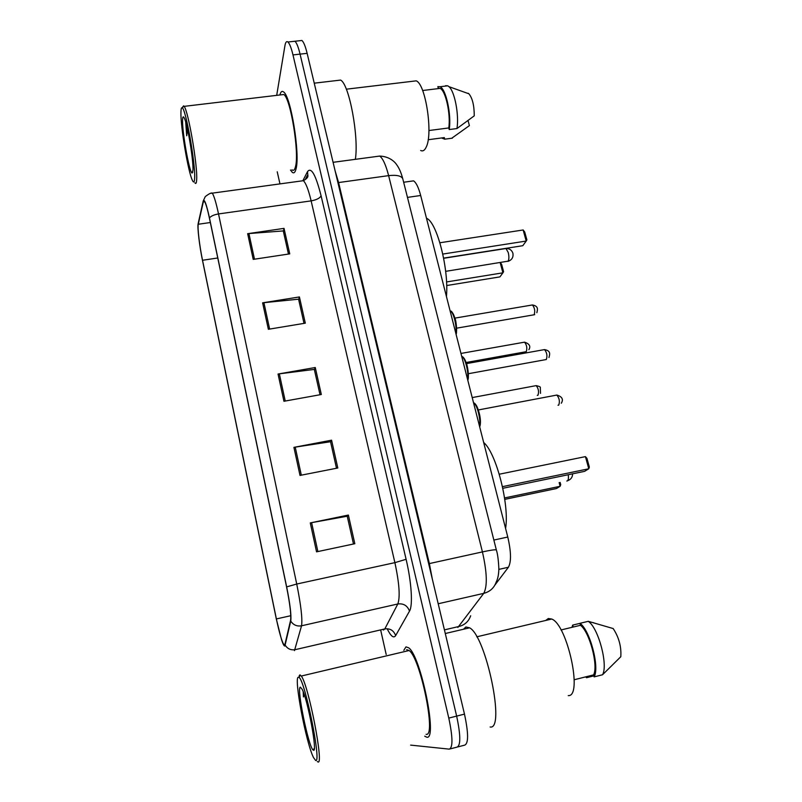 <?xml version="1.0" encoding="UTF-8"?>
<svg xmlns="http://www.w3.org/2000/svg" width="802" height="802" viewBox="0 0 802 802"><rect width="100%" height="100%" fill="white"/><g stroke="black" fill="none" stroke-linecap="round" stroke-linejoin="round"><path stroke-width="1.2" d="M410.724 181.262L413.571 180.861C416.178 182.585 418.544 187.468 420.679 195.498L507.776 537.029C511.175 551.786 511.385 561.861 508.398 567.255L494.874 585.109M457.902 746.893L464.649 745.148C468.609 743.594 468.548 733.249 464.478 714.121L307.136 53.343C305.412 46.295 303.677 42.005 301.923 40.481L299.988 40.691M450.173 748.898L456.97 747.143C460.819 745.609 460.709 735.264 456.649 716.106L300.068 54.135C298.354 47.067 296.64 42.767 294.935 41.243L293.051 41.443M426.754 737.178C438.072 740.627 420.739 655.565 408.649 647.785L405.992 646.873L403.807 650.322L405.992 646.873L408.649 647.785C420.739 655.565 438.072 740.627 426.754 737.178L424.729 736.186L426.754 737.178M296.068 168.711C300.209 154.174 290.815 96.1 283.587 91.949C281.983 90.676 280.75 91.679 279.898 94.967C280.75 91.679 281.983 90.676 283.587 91.949C290.815 96.1 300.209 154.174 296.068 168.711C295.196 172.46 293.913 173.653 292.239 172.29C293.913 173.653 295.196 172.46 296.068 168.711M284.73 645.289L283.768 644.658C281.662 640.838 279.196 632.267 276.379 618.933L202.525 260.269C199.548 245.983 197.362 227.708 198.274 224.249L203.297 201.914L204.56 201.502C205.893 203.638 207.528 209.212 209.442 218.224L286.585 586.974C289.943 603.766 291.276 614.873 290.585 620.307L284.73 645.289M284.88 646.011L290.755 621.069C291.467 615.505 290.103 604.106 286.655 586.884L209.462 217.923C206.415 204.039 204.33 198.425 203.197 201.081L198.154 223.598C197.212 227.146 199.457 245.883 202.515 260.51L276.319 618.994L281.492 639.515C283.026 644.196 284.159 646.362 284.88 646.011M456.97 747.143C460.819 745.609 460.709 735.264 456.649 716.106L300.068 54.135C298.354 47.067 296.64 42.767 294.935 41.243L301.923 40.481M290.484 170.014L292.239 172.29L290.484 170.014M277.231 171.798L279.968 183.889M380.81 630.653L386.193 654.492M410.634 745.108L449.26 749.138C453 747.634 452.839 737.289 448.789 718.091L292.981 54.917C291.276 47.849 289.592 43.539 287.918 41.995C286.535 40.942 285.532 42.195 284.921 45.764L276.7 95.348M247.658 233.693L284.028 228.38L289.753 253.863L253.221 259.387L247.658 233.693L248.921 233.552L254.485 259.196M293.923 447.356L331.577 440.188L337.812 467.997L299.998 475.426L293.923 447.356L295.226 447.135L301.311 475.165M310.284 522.914L348.379 515.054L354.815 543.716L316.549 551.846L310.284 522.914L311.607 522.653L317.873 551.565M262.625 302.835L299.417 296.951L305.311 323.166L268.359 329.291L262.625 302.835L263.908 302.675L269.632 329.081M278.043 374.033L315.266 367.517L321.321 394.514L283.948 401.271L278.043 374.033L279.337 373.832L285.231 401.04M284.028 228.38L283.377 231.307L288.479 254.054M331.577 440.188L330.594 441.932L336.499 468.258L330.544 441.732L295.226 447.135M348.379 515.054L347.276 516.358L353.481 543.997L347.236 516.217L311.607 522.653M299.417 296.951L298.665 299.497L304.018 323.386L298.585 299.176L263.908 302.675M315.266 367.517L314.394 369.672L320.018 394.754L314.324 369.411L279.337 373.832M288.469 254.064L283.286 230.926L248.921 233.552M298.324 677.259C293.622 677.159 306.053 743.063 313.512 757.559L315.607 760.416C322.023 764.386 304.8 679.114 298.925 677.399L298.324 677.259M317.331 761.539L317.893 761.9C324.299 766.191 308.459 684.567 301.281 676.036L299.788 674.923L299.126 675.966M490.132 726.993C505.721 730.401 485.932 635.685 469.561 627.816L465.882 626.984L463.496 629.239M568.237 695.615C583.074 696.998 567.335 624.547 551.726 619.034L548.287 618.522L545.781 620.437M313.492 750.221C317.662 752.827 307.808 699.825 302.164 689.319L300.389 687.174C296.219 686.823 308.59 747.715 313.231 750.101L313.492 750.221M303.226 691.835L303.427 696.938L304.189 694.532M574.222 679.745L593.61 674.873C598.513 665.52 589.53 631.866 580.478 625.289L561.019 629.961M593.61 674.873L594.142 676.878L602.533 674.763L620.808 656.718C621.46 646.703 618.913 637.309 613.179 628.557L588.287 621.319L579.956 623.314L580.478 625.289M602.533 674.763C608.237 665.359 598.693 628.938 588.758 621.7L588.287 621.319M594.142 676.878C599.836 667.294 589.811 629.801 579.956 623.314M426.093 734.311C436.659 737.399 420.438 657.841 409.1 650.512L406.634 649.65M593.871 675.865L586.523 677.72L586.252 676.718M573.179 627.044L572.668 625.109L571.966 627.334M585.63 676.878L586.523 677.72M572.668 625.109L579.966 623.354M505.581 528.418C509.621 504.699 496.207 452.819 483.656 442.463M504.548 497.942L560.127 486.303L556.488 488.528L504.759 499.375M560.117 482.413L560.728 484.669L560.127 486.303L559.144 482.614M502.463 486.644L588.778 468.779L584.578 471.345L502.814 488.298M585.43 456.619L586.964 458.403L589.35 467.075L588.778 468.779L585.43 456.619L499.275 474.213M180.931 112.39C180.51 126.856 188.269 172.62 192.43 180.43C193.703 183.026 194.435 182.325 194.635 178.325C195.678 164.43 185.653 107.839 182.124 107.799C181.382 107.448 180.991 108.972 180.931 112.39M194.896 182.856C195.899 184.249 196.49 183.177 196.67 179.658C197.753 166.054 188.28 110.676 184.109 106.365L183.588 105.844L182.455 108.08M291.948 169.823C293.522 171.107 294.725 169.974 295.547 166.435C299.397 152.721 290.605 98.405 283.838 94.506L281.412 94.786M420.649 150.495C422.834 151.578 424.699 150.425 426.233 147.047C433.17 133.914 425.682 84.07 416.208 80.852L412.629 81.273M185.713 122.104L186.696 135.759L187.558 129.483M192.961 170.255C193.603 160.741 187.488 123.879 184.27 118.014C183.217 115.909 182.645 116.661 182.565 120.26C182.144 132.32 189.372 172.53 192.059 173.062L192.961 170.255M428.92 130.536L448.789 127.949C450.844 114.054 445.581 90.315 440.067 88.39L438.273 88.22L437.852 86.646L439.997 86.746C445.982 88.801 451.616 114.886 449.22 129.553L456.96 128.551C459.225 115.067 454.684 91.278 448.97 86.676L447.727 85.804L445.541 85.714M456.96 128.551L474.253 115.849C474.233 105.503 472.458 98.155 468.909 93.794L468.127 93.253M448.789 127.949L449.22 129.553M444.118 137.623L428.168 139.728M355.356 159.327C359.025 136.801 349.181 83.999 340.599 80.08L336.97 80.501M451.716 138.255L469.401 125.613L468.057 120.631M452.358 138.175L444.729 139.177L444.318 137.593M441.551 137.964L444.729 139.177M186.696 135.759L186.635 125.563M446.443 296.539C448.99 269.181 437.08 222.595 426.744 218.375L426.474 218.234M446.534 281.953L502.904 272.82L499.937 276.88L446.674 285.542M500.288 262.625L501.591 264.239L503.586 271.678L502.904 272.82L500.177 262.645M442.794 254.064L526.202 241.051L522.804 245.693L443.626 258.114M523.155 229.974L524.708 231.989L526.884 239.888L526.202 241.051L523.155 229.974L439.907 242.755M498.844 569.39L508.398 567.255M493.862 540.057L507.776 537.029M407.466 197.392L420.679 195.498M464.478 714.121L448.789 718.091M307.136 53.343L292.981 54.917M457.872 627.435L483.746 593.36L438.193 603.766M496.378 550.042L496.348 549.941C497.651 553.921 498.483 560.227 498.854 568.859C498.704 574.603 497.841 578.924 496.278 581.821C494.222 587.866 490.042 591.706 483.746 593.36C487.516 586.282 487.075 572.468 482.423 551.906L429.361 563.575L432.328 579.104M470.664 615.766C468.729 621.339 464.889 624.898 459.145 626.432L444.418 629.881M402.895 179.257L496.348 549.941C495.405 549.47 490.764 550.122 482.423 551.906L388.629 175.638L338.584 182.555L429.361 563.575L428.659 563.726M333.081 162.315L379.697 156.069C390.504 156.5 395.677 162.976 396.96 165.142C399.206 168.199 401.14 172.731 402.764 178.746C401.251 175.788 396.539 174.756 388.629 175.638C385.862 164.931 382.885 158.405 379.697 156.069L376.158 156.54M335.136 170.936L338.584 182.555L337.913 182.625M276.379 618.933L290.785 615.705M209.462 217.923C211.076 216.009 214.094 214.685 218.525 213.944L296.73 584.036C300.971 605.149 302.575 619.074 301.542 625.801L294.474 650.622M383.426 630.051L384.8 628.938L397.812 603.976C400.288 597.049 399.316 583.275 394.885 562.643L311.136 200.881C308.519 189.894 305.933 183.167 303.387 180.691L300.75 181.051M285.251 645.239C287.597 648.908 290.936 650.372 295.256 649.64L384.8 628.938C390.133 628.257 393.742 630.482 395.647 635.605C393.672 638.572 390.845 636.277 387.155 628.728M303.026 180.41L307.487 171.698C311.176 166.656 315.707 174.676 321.081 195.768L406.103 559.305L394.885 562.643L296.73 584.036L286.655 586.884M210.695 193.342L212.279 193.152C214.024 195.788 216.109 202.726 218.525 213.944L311.136 200.881C316.569 199.888 319.888 198.194 321.081 195.768M406.103 559.305C411.546 582.192 413 605.65 409.511 611.124C407.446 605.65 403.546 603.264 397.812 603.976L301.542 625.801C296.88 626.573 293.291 624.989 290.755 621.069M198.154 223.598L198.545 221.853M409.511 611.124L395.647 635.605M203.197 201.081L205.282 196.58C209.132 193.673 211.457 192.54 212.279 193.152L303.387 180.691C306.685 178.826 308.199 177.142 307.908 175.608L307.487 171.698M203.297 201.914L204.7 201.723M198.274 224.249L210.345 222.525M202.525 260.269L217.763 257.983M568.217 474.744C568.678 478.002 568.407 480.057 567.395 480.889L566.793 481.02M505.049 248.65L505.992 248.51L508.247 252.52C509.15 256.409 509.1 259.287 508.107 261.161L445.651 271.347M537.28 395.376L537.972 395.246C539.114 391.767 538.513 388.559 536.177 385.622L535.405 385.762M466.162 362.494L526.272 351.677C527.355 348.148 526.784 344.98 524.548 342.163L523.816 342.294M558.012 405.251L558.723 405.11C560.007 401.521 559.375 398.163 556.839 395.055L555.956 395.226M479.486 426.083C481 419.747 477.13 404.398 473.661 402.935L473.581 402.955M474.443 403.566C478.092 404.639 482.002 422.022 479.626 426.624M468.358 373.712L546.312 359.527C547.535 355.877 546.934 352.569 544.518 349.592L543.676 349.742M467.536 379.246C468.919 372.74 465.29 357.993 461.972 356.599L461.731 356.479M462.754 357.231C466.243 358.273 469.912 375.015 467.706 379.887M456.619 328.168L534.132 314.775C535.285 311.076 534.713 307.808 532.418 304.96L531.616 305.091M455.817 333.281C457.08 326.635 453.651 312.439 450.493 311.096L450.123 310.945M451.265 311.747C454.614 312.76 458.052 328.91 456.007 334.033M403.647 182.244L413.571 180.861M283.768 644.658L285.141 644.337M282.825 642.793L284.149 645.139M287.918 41.995L294.935 41.243M307.397 175.367L305.692 178.666M314.334 748.296L313.231 750.101M593.831 622.803L588.758 621.7M551.726 619.034L476.769 636.818M469.561 627.816L445.28 633.52M409.1 650.512L301.281 676.036M298.925 677.399L300.409 675.063M567.636 480.699C570.914 479.516 572.568 477.23 572.598 473.832M192.791 172.069L192.059 173.062M440.067 88.39L422.624 90.516M468.909 93.794L448.97 86.676M447.727 85.804L439.997 86.746M416.208 80.852L346.324 89.192M340.599 80.08L314.234 83.177M283.838 94.506L184.109 106.365M182.124 107.799L183.588 105.844M507.887 261.412C511.917 260.018 513.581 257.262 512.879 253.151C511.716 250.003 509.42 248.45 505.992 248.51L443.656 258.294M472.218 397.581L536.177 385.622C539.345 386.343 540.728 387.005 540.307 387.617L540.518 393.361M460.96 353.441L524.548 342.163C529.47 343.787 530.914 346.304 528.879 349.702M561.32 403.226C563.636 399.356 562.142 396.629 556.839 395.055L478.353 409.952M473.661 402.935C476.829 402.825 482.483 419.276 479.696 426.895M467.767 380.138C469.02 378.634 468.258 368.369 466.413 363.246C464.619 358.755 463.135 356.539 461.972 356.599L461.772 356.629M548.979 357.532C549.741 354.334 551.144 350.885 544.518 349.592L466.533 363.607M534.052 314.855L534.713 314.635M456.067 334.264C456.929 333.993 456.759 322.564 454.914 318.063C452.919 312.95 451.446 310.635 450.493 311.096L450.173 311.156M536.859 312.7C537.42 309.933 538.994 306.163 532.418 304.96L454.935 318.113"/></g></svg>
